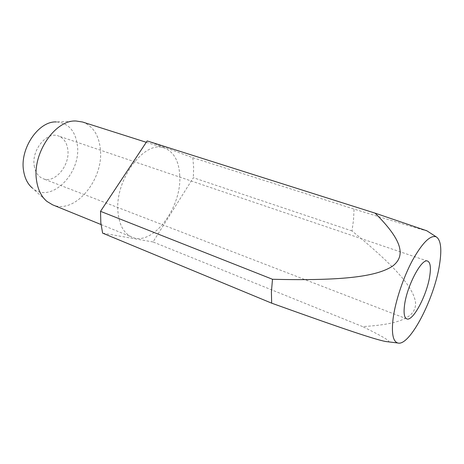 <?xml version="1.0" encoding="UTF-8"?>
<svg xmlns="http://www.w3.org/2000/svg" width="464" height="464" viewBox="0 0 464 464"><rect width="100%" height="100%" fill="white"/><g stroke="black" fill="none" stroke-linecap="round" stroke-linejoin="round"><path stroke-width="0.35" stroke-dasharray="2.32 1.74" d="M179.754 175.711C179 161.02 173.861 151.792 164.331 148.039C144.669 139.444 114.208 180.235 118.024 212.512C119.405 225.469 124.085 233.688 132.066 237.168C152.9 246.541 181.853 207.437 179.754 175.711M82.557 122.009C92.87 125.959 98.797 134.914 100.328 148.88C104.145 179.121 75.069 214.861 52.577 204.815M76.032 121.005L56.33 121.939C68.272 122.943 75.272 130.645 77.343 145.041C81.589 173.205 50.692 204.438 32.381 188.082L46.928 201.411M34.214 165.787C35.31 172.376 38.245 176.668 43.024 178.675C54.804 183.843 70.186 165.375 67.808 149.628C66.851 142.587 63.742 138.04 58.481 135.981C47.021 131.15 31.378 149.947 34.214 165.787M352.014 230.956L193.326 177.7L153.01 241.959L362.616 326.586C401.528 324.336 416.098 316.68 415.587 302.708C413.673 288.138 397.033 267.803 352.014 230.956L353.533 219.681L354.073 209.102C406.116 225.057 425.592 230.828 426.874 230.811M147.169 140.928L192.809 157.69L193.645 167.429L193.326 177.7M387.544 341.742C392.045 341.997 383.74 336.945 362.616 326.586M192.809 157.69L354.073 209.102M153.01 241.959L102.614 233.131M146.27 142.291L164.331 148.039M406.731 318.855L43.024 178.675M427.64 261.11L58.481 135.981M101.03 224.535L132.066 237.168"/><path stroke-width="0.7" d="M101.03 224.535L52.577 204.815L46.928 201.411C41.441 196.777 38.002 189.892 36.604 180.769C31.883 153.851 55.129 119.579 76.032 121.005L82.557 122.009L146.27 142.291M32.381 188.082C27.753 184.15 24.83 178.42 23.612 170.891C19.552 148.729 38.622 120.855 56.33 121.939M429.763 275.912C427.071 294.93 412.815 321.952 406.731 318.855C404.243 317.689 403.512 313.101 404.544 305.086C406.922 285.778 421.857 257.764 427.64 261.11C430.337 262.409 431.044 267.345 429.763 275.912M271.66 303.166L102.614 233.131L100.833 222.761L100.526 211.329L147.169 140.928L375.103 213.15C401.667 239.633 406.307 255.432 392.764 266.011C377.534 276.144 345.442 281.045 272.496 279.27L271.405 291.92L271.66 303.166C348.162 330.67 374.982 339.37 385.601 341.504L387.544 341.742M426.874 230.811L375.103 213.15M439.524 264.619C441.972 249.168 440.87 239.911 436.23 236.849C430.36 234.83 422.443 242.66 412.484 260.339C403.286 277.455 395.421 301.072 393.13 318.292C391.361 333.262 392.921 341.492 397.805 342.995C409.608 346.701 434.443 298.619 439.524 264.619M272.496 279.27L100.526 211.329M436.23 236.849L426.538 230.591M397.805 342.995L385.601 341.504"/></g></svg>
